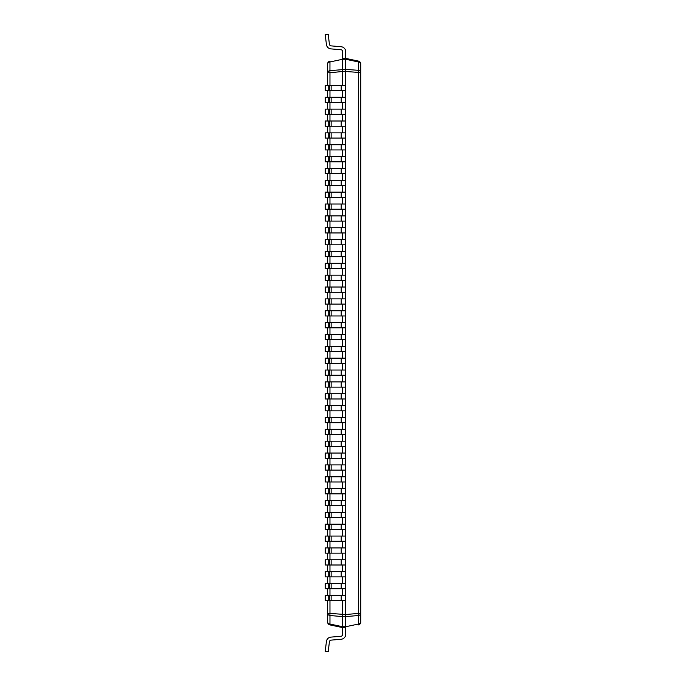 <?xml version="1.0" encoding="UTF-8"?>
<svg xmlns="http://www.w3.org/2000/svg" width="686" height="686" viewBox="0 0 686 686"><rect width="100%" height="100%" fill="white"/><g stroke="black" fill="none" stroke-linecap="round" stroke-linejoin="round"><path stroke-width="1.03" d="M327.582 600.576L327.582 613.413L329.966 613.413A3.01 0.626 95 0 0 329.966 615.496L342.683 616.628L342.683 627.613L329.966 624.912L329.966 615.496A3.01 2.127 180 0 1 327.582 613.413L327.582 621.97A3.01 3.01 0 0 0 329.966 624.912A3.01 3.01 0 0 1 327.582 621.97A3.01 2.127 0 0 0 329.966 624.054L342.683 626.738L345.693 626.738L358.401 624.054A3.01 2.127 0 0 0 360.785 621.97L360.785 613.413A3.01 2.127 180 0 1 358.401 615.496A3.01 0.626 -95 0 0 358.401 613.413L360.785 613.413L360.785 64.03A3.01 3.01 0 0 0 358.401 61.088A3.01 3.01 0 0 1 360.785 64.03A3.01 2.127 180 0 0 358.375 61.946L358.401 61.088L345.693 58.387L345.693 51.647A4.913 4.913 0 0 0 341.208 46.751L331.141 45.876A1.895 1.895 0 0 1 329.417 44.213L328.2 34.3L325.215 34.669L326.433 44.581A4.913 4.913 0 0 0 330.875 48.878L340.951 49.752A1.895 1.895 0 0 1 342.683 51.647L342.683 58.387L345.693 58.387L345.693 51.647M358.375 70.332A3.01 2.127 0 0 1 360.785 72.416L358.401 72.416A3.01 0.626 -85.7 0 0 358.375 70.332L358.375 61.946L345.693 59.262L345.693 58.387L345.693 69.372L358.375 70.332M327.582 85.424L327.582 72.75A3.01 2.127 0 0 1 329.94 70.667L345.693 69.372L345.693 71.481L358.401 72.416L358.401 613.413L345.693 614.519L345.693 71.481L342.683 71.481L342.683 85.424M329.966 85.424L329.966 72.75L327.582 72.75L327.582 64.03A3.01 3.01 0 0 1 329.966 61.088L329.94 70.667A3.01 0.626 84.2 0 0 329.966 72.75L342.683 71.481L342.683 59.253L345.693 59.262M329.966 61.088A3.01 3.01 0 0 0 327.582 64.03A3.01 2.127 180 0 1 329.94 61.954L342.683 59.253L342.683 58.387L345.693 58.387M342.683 626.738L342.683 627.613L345.693 627.613L345.693 616.628L358.401 615.496L358.401 624.912A3.01 3.01 0 0 0 360.785 621.97A3.01 3.01 0 0 1 358.401 624.912M327.582 595.362L327.582 588.717M327.582 583.503L327.582 576.857M327.582 571.644L327.582 564.998M327.582 559.785L327.582 553.139M327.582 547.925L327.582 541.28M327.582 536.066L327.582 529.421M327.582 524.207L327.582 517.561M327.582 512.348L327.582 505.702M327.582 500.488L327.582 493.843M327.582 488.629L327.582 481.984M327.582 476.77L327.582 470.124M327.582 464.911L327.582 458.265M327.582 453.052L327.582 446.406M327.582 441.192L327.582 434.555M327.582 429.333L327.582 422.696M327.582 417.474L327.582 410.837M327.582 405.615L327.582 398.978M327.582 393.755L327.582 387.118M327.582 381.896L327.582 375.259M327.582 370.037L327.582 363.4M327.582 358.178L327.582 351.541M327.582 346.319L327.582 339.681M327.582 334.459L327.582 327.822M327.582 322.6L327.582 315.963M327.582 310.741L327.582 304.104M327.582 298.882L327.582 292.245M327.582 287.022L327.582 280.385M327.582 275.163L327.582 268.526M327.582 263.304L327.582 256.667M327.582 251.445L327.582 244.808M327.582 239.594L327.582 232.948M327.582 227.735L327.582 221.089M327.582 215.876L327.582 209.23M327.582 204.016L327.582 197.371M327.582 192.157L327.582 185.512M327.582 180.298L327.582 173.652M327.582 168.439L327.582 161.793M327.582 156.579L327.582 149.934M327.582 144.72L327.582 138.075M327.582 132.861L327.582 126.215M327.582 121.002L327.582 114.356M327.582 109.143L327.582 102.497M327.582 97.283L327.582 90.638M329.966 600.576L329.966 613.413L345.693 614.519L345.693 616.628L342.683 616.628L342.683 600.576M342.683 90.638L342.683 97.283M342.683 102.497L342.683 109.143M342.683 114.356L342.683 121.002M342.683 126.215L342.683 132.861M342.683 138.075L342.683 144.72M342.683 149.934L342.683 156.579M342.683 161.793L342.683 168.439M342.683 173.652L342.683 180.298M342.683 185.512L342.683 192.157M342.683 197.371L342.683 204.016M342.683 209.23L342.683 215.876M342.683 221.089L342.683 227.735M342.683 232.948L342.683 239.594M342.683 244.808L342.683 251.445M342.683 256.667L342.683 263.304M342.683 268.526L342.683 275.163M342.683 280.385L342.683 287.022M342.683 292.245L342.683 298.882M342.683 304.104L342.683 310.741M342.683 315.963L342.683 322.6M342.683 327.822L342.683 334.459M342.683 339.681L342.683 346.319M342.683 351.541L342.683 358.178M342.683 363.4L342.683 370.037M342.683 375.259L342.683 381.896M342.683 387.118L342.683 393.755M342.683 398.978L342.683 405.615M342.683 410.837L342.683 417.474M342.683 422.696L342.683 429.333M342.683 434.555L342.683 441.192M342.683 446.406L342.683 453.052M342.683 458.265L342.683 464.911M342.683 470.124L342.683 476.77M342.683 481.984L342.683 488.629M342.683 493.843L342.683 500.488M342.683 505.702L342.683 512.348M342.683 517.561L342.683 524.207M342.683 529.421L342.683 536.066M342.683 541.28L342.683 547.925M342.683 553.139L342.683 559.785M342.683 564.998L342.683 571.644M342.683 576.857L342.683 583.503M342.683 588.717L342.683 595.362M325.215 34.669L326.433 44.581M329.417 44.213A1.895 1.895 0 0 0 331.141 45.876A1.895 1.895 0 0 1 329.417 44.213A1.895 1.895 0 0 0 331.141 45.876A1.895 1.895 0 0 1 329.417 44.213A1.895 1.895 0 0 0 331.141 45.876A1.895 1.895 0 0 1 329.417 44.213A1.895 1.895 0 0 0 331.141 45.876A1.895 1.895 0 0 1 329.417 44.213A1.895 1.895 0 0 0 331.141 45.876A1.895 1.895 0 0 1 329.417 44.213A1.895 1.895 0 0 0 331.141 45.876A1.895 1.895 0 0 1 329.417 44.213A1.895 1.895 0 0 0 331.141 45.876A1.895 1.895 0 0 1 329.417 44.213A1.895 1.895 0 0 0 331.141 45.876A1.895 1.895 0 0 1 329.417 44.213A1.895 1.895 0 0 0 331.141 45.876A1.895 1.895 0 0 1 329.417 44.213A1.895 1.895 0 0 0 331.141 45.876A1.895 1.895 0 0 1 329.417 44.213A1.895 1.895 0 0 0 331.141 45.876A1.895 1.895 0 0 1 329.417 44.213A1.895 1.895 0 0 0 331.141 45.876A1.895 1.895 0 0 1 329.417 44.213A1.895 1.895 0 0 0 331.141 45.876A1.895 1.895 0 0 1 329.417 44.213A1.895 1.895 0 0 0 331.141 45.876A1.895 1.895 0 0 1 329.417 44.213A1.895 1.895 0 0 0 331.141 45.876A1.895 1.895 0 0 1 329.417 44.213A1.895 1.895 0 0 0 331.141 45.876A1.895 1.895 0 0 1 329.417 44.213A1.895 1.895 0 0 0 331.141 45.876A1.895 1.895 0 0 1 329.417 44.213A1.895 1.895 0 0 0 331.141 45.876A1.895 1.895 0 0 1 329.417 44.213A1.895 1.895 0 0 0 331.141 45.876A1.895 1.895 0 0 1 329.417 44.213A1.895 1.895 0 0 0 331.141 45.876A1.895 1.895 0 0 1 329.417 44.213A1.895 1.895 0 0 0 331.141 45.876A1.895 1.895 0 0 1 329.417 44.213A1.895 1.895 0 0 0 331.141 45.876M328.2 85.424L345.693 85.424L345.693 90.638L325.215 90.638L325.215 85.424L328.2 85.424L328.2 90.638M328.2 97.283L345.693 97.283L345.693 102.497L325.215 102.497L325.215 97.283L328.2 97.283L328.2 102.497M328.2 109.143L345.693 109.143L345.693 114.356L325.215 114.356L325.215 109.143L328.2 109.143L328.2 114.356M328.2 121.002L345.693 121.002L345.693 126.215L325.215 126.215L325.215 121.002L328.2 121.002L328.2 126.215M328.2 132.861L345.693 132.861L345.693 138.075L325.215 138.075L325.215 132.861L328.2 132.861L328.2 138.075M328.2 144.72L345.693 144.72L345.693 149.934L325.215 149.934L325.215 144.72L328.2 144.72L328.2 149.934M328.2 156.579L345.693 156.579L345.693 161.793L325.215 161.793L325.215 156.579L328.2 156.579L328.2 161.793M328.2 168.439L345.693 168.439L345.693 173.652L325.215 173.652L325.215 168.439L328.2 168.439L328.2 173.652M328.2 180.298L345.693 180.298L345.693 185.512L325.215 185.512L325.215 180.298L328.2 180.298L328.2 185.512M328.2 192.157L345.693 192.157L345.693 197.371L325.215 197.371L325.215 192.157L328.2 192.157L328.2 197.371M328.2 204.016L345.693 204.016L345.693 209.23L325.215 209.23L325.215 204.016L328.2 204.016L328.2 209.23M328.2 215.876L345.693 215.876L345.693 221.089L325.215 221.089L325.215 215.876L328.2 215.876L328.2 221.089M328.2 227.735L345.693 227.735L345.693 232.948L325.215 232.948L325.215 227.735L328.2 227.735L328.2 232.948M328.2 239.594L345.693 239.594L345.693 244.808L325.215 244.808L325.215 239.594L328.2 239.594L328.2 244.808M328.2 251.445L345.693 251.445L345.693 256.667L325.215 256.667L325.215 251.445L328.2 251.445L328.2 256.667M328.2 263.304L345.693 263.304L345.693 268.526L325.215 268.526L325.215 263.304L328.2 263.304L328.2 268.526M328.2 275.163L345.693 275.163L345.693 280.385L325.215 280.385L325.215 275.163L328.2 275.163L328.2 280.385M328.2 287.022L345.693 287.022L345.693 292.245L325.215 292.245L325.215 287.022L328.2 287.022L328.2 292.245M328.2 298.882L345.693 298.882L345.693 304.104L325.215 304.104L325.215 298.882L328.2 298.882L328.2 304.104M328.2 310.741L345.693 310.741L345.693 315.963L325.215 315.963L325.215 310.741L328.2 310.741L328.2 315.963M328.2 322.6L345.693 322.6L345.693 327.822L325.215 327.822L325.215 322.6L328.2 322.6L328.2 327.822M328.2 334.459L345.693 334.459L345.693 339.681L325.215 339.681L325.215 334.459L328.2 334.459L328.2 339.681M328.2 346.319L345.693 346.319L345.693 351.541L325.215 351.541L325.215 346.319L328.2 346.319L328.2 351.541M328.2 358.178L345.693 358.178L345.693 363.4L325.215 363.4L325.215 358.178L328.2 358.178L328.2 363.4M328.2 370.037L345.693 370.037L345.693 375.259L325.215 375.259L325.215 370.037L328.2 370.037L328.2 375.259M328.2 381.896L345.693 381.896L345.693 387.118L325.215 387.118L325.215 381.896L328.2 381.896L328.2 387.118M328.2 393.755L345.693 393.755L345.693 398.978L325.215 398.978L325.215 393.755L328.2 393.755L328.2 398.978M328.2 405.615L345.693 405.615L345.693 410.837L325.215 410.837L325.215 405.615L328.2 405.615L328.2 410.837M328.2 417.474L345.693 417.474L345.693 422.696L325.215 422.696L325.215 417.474L328.2 417.474L328.2 422.696M328.2 429.333L345.693 429.333L345.693 434.555L325.215 434.555L325.215 429.333L328.2 429.333L328.2 434.555M328.2 441.192L345.693 441.192L345.693 446.406L325.215 446.406L325.215 441.192L328.2 441.192L328.2 446.406M328.2 453.052L345.693 453.052L345.693 458.265L325.215 458.265L325.215 453.052L328.2 453.052L328.2 458.265M328.2 464.911L345.693 464.911L345.693 470.124L325.215 470.124L325.215 464.911L328.2 464.911L328.2 470.124M328.2 476.77L345.693 476.77L345.693 481.984L325.215 481.984L325.215 476.77L328.2 476.77L328.2 481.984M328.2 488.629L345.693 488.629L345.693 493.843L325.215 493.843L325.215 488.629L328.2 488.629L328.2 493.843M328.2 500.488L345.693 500.488L345.693 505.702L325.215 505.702L325.215 500.488L328.2 500.488L328.2 505.702M328.2 512.348L345.693 512.348L345.693 517.561L325.215 517.561L325.215 512.348L328.2 512.348L328.2 517.561M328.2 524.207L345.693 524.207L345.693 529.421L325.215 529.421L325.215 524.207L328.2 524.207L328.2 529.421M328.2 536.066L345.693 536.066L345.693 541.28L325.215 541.28L325.215 536.066L328.2 536.066L328.2 541.28M328.2 547.925L345.693 547.925L345.693 553.139L325.215 553.139L325.215 547.925L328.2 547.925L328.2 553.139M328.2 559.785L345.693 559.785L345.693 564.998L325.215 564.998L325.215 559.785L328.2 559.785L328.2 564.998M328.2 571.644L345.693 571.644L345.693 576.857L325.215 576.857L325.215 571.644L328.2 571.644L328.2 576.857M328.2 583.503L345.693 583.503L345.693 588.717L325.215 588.717L325.215 583.503L328.2 583.503L328.2 588.717M328.2 595.362L345.693 595.362L345.693 600.576L325.215 600.576L325.215 595.362L328.2 595.362L328.2 600.576M342.683 627.613L345.693 627.613L342.683 627.613L342.683 634.353A1.895 1.895 0 0 1 340.951 636.248L330.875 637.123A4.913 4.913 0 0 0 326.433 641.419L325.215 651.331L326.433 641.419M345.693 627.613L345.693 634.353L345.693 627.613M341.208 639.249L331.141 640.124A1.895 1.895 0 0 0 329.417 641.787A1.895 1.895 0 0 1 331.141 640.124A1.895 1.895 0 0 0 329.417 641.787A1.895 1.895 0 0 1 331.141 640.124A1.895 1.895 0 0 0 329.417 641.787A1.895 1.895 0 0 1 331.141 640.124A1.895 1.895 0 0 0 329.417 641.787A1.895 1.895 0 0 1 331.141 640.124A1.895 1.895 0 0 0 329.417 641.787A1.895 1.895 0 0 1 331.141 640.124A1.895 1.895 0 0 0 329.417 641.787A1.895 1.895 0 0 1 331.141 640.124A1.895 1.895 0 0 0 329.417 641.787A1.895 1.895 0 0 1 331.141 640.124A1.895 1.895 0 0 0 329.417 641.787A1.895 1.895 0 0 1 331.141 640.124A1.895 1.895 0 0 0 329.417 641.787A1.895 1.895 0 0 1 331.141 640.124A1.895 1.895 0 0 0 329.417 641.787A1.895 1.895 0 0 1 331.141 640.124A1.895 1.895 0 0 0 329.417 641.787A1.895 1.895 0 0 1 331.141 640.124A1.895 1.895 0 0 0 329.417 641.787A1.895 1.895 0 0 1 331.141 640.124A1.895 1.895 0 0 0 329.417 641.787A1.895 1.895 0 0 1 331.141 640.124A1.895 1.895 0 0 0 329.417 641.787A1.895 1.895 0 0 1 331.141 640.124A1.895 1.895 0 0 0 329.417 641.787A1.895 1.895 0 0 1 331.141 640.124A1.895 1.895 0 0 0 329.417 641.787A1.895 1.895 0 0 1 331.141 640.124A1.895 1.895 0 0 0 329.417 641.787A1.895 1.895 0 0 1 331.141 640.124A1.895 1.895 0 0 0 329.417 641.787A1.895 1.895 0 0 1 331.141 640.124A1.895 1.895 0 0 0 329.417 641.787A1.895 1.895 0 0 1 331.141 640.124A1.895 1.895 0 0 0 329.417 641.787A1.895 1.895 0 0 1 331.141 640.124A1.895 1.895 0 0 0 329.417 641.787A1.895 1.895 0 0 1 331.141 640.124A1.895 1.895 0 0 0 329.417 641.787A1.895 1.895 0 0 1 331.141 640.124L341.208 639.249A4.913 4.913 0 0 0 345.693 634.353M340.951 636.248L330.875 637.123M329.417 641.787L328.2 651.7L325.215 651.331M329.966 595.362L329.966 588.717M329.966 583.503L329.966 576.857M329.966 571.644L329.966 564.998M329.966 559.785L329.966 553.139M329.966 547.925L329.966 541.28M329.966 536.066L329.966 529.421M329.966 524.207L329.966 517.561M329.966 512.348L329.966 505.702M329.966 500.488L329.966 493.843M329.966 488.629L329.966 481.984M329.966 476.77L329.966 470.124M329.966 464.911L329.966 458.265M329.966 453.052L329.966 446.406M329.966 441.192L329.966 434.555M329.966 429.333L329.966 422.696M329.966 417.474L329.966 410.837M329.966 405.615L329.966 398.978M329.966 393.755L329.966 387.118M329.966 381.896L329.966 375.259M329.966 370.037L329.966 363.4M329.966 358.178L329.966 351.541M329.966 346.319L329.966 339.681M329.966 334.459L329.966 327.822M329.966 322.6L329.966 315.963M329.966 310.741L329.966 304.104M329.966 298.882L329.966 292.245M329.966 287.022L329.966 280.385M329.966 275.163L329.966 268.526M329.966 263.304L329.966 256.667M329.966 251.445L329.966 244.808M329.966 239.594L329.966 232.948M329.966 227.735L329.966 221.089M329.966 215.876L329.966 209.23M329.966 204.016L329.966 197.371M329.966 192.157L329.966 185.512M329.966 180.298L329.966 173.652M329.966 168.439L329.966 161.793M329.966 156.579L329.966 149.934M329.966 144.72L329.966 138.075M329.966 132.861L329.966 126.215M329.966 121.002L329.966 114.356M329.966 109.143L329.966 102.497M329.966 97.283L329.966 90.638M341.208 85.424L341.208 90.638M331.141 85.424L331.141 90.638M329.417 85.424L329.417 90.638M341.208 97.283L341.208 102.497M331.141 97.283L331.141 102.497M329.417 97.283L329.417 102.497M341.208 109.143L341.208 114.356M331.141 109.143L331.141 114.356M329.417 109.143L329.417 114.356M341.208 121.002L341.208 126.215M331.141 121.002L331.141 126.215M329.417 121.002L329.417 126.215M341.208 132.861L341.208 138.075M331.141 132.861L331.141 138.075M329.417 132.861L329.417 138.075M341.208 144.72L341.208 149.934M331.141 144.72L331.141 149.934M329.417 144.72L329.417 149.934M341.208 156.579L341.208 161.793M331.141 156.579L331.141 161.793M329.417 156.579L329.417 161.793M341.208 168.439L341.208 173.652M331.141 168.439L331.141 173.652M329.417 168.439L329.417 173.652M341.208 180.298L341.208 185.512M331.141 180.298L331.141 185.512M329.417 180.298L329.417 185.512M341.208 192.157L341.208 197.371M331.141 192.157L331.141 197.371M329.417 192.157L329.417 197.371M341.208 204.016L341.208 209.23M331.141 204.016L331.141 209.23M329.417 204.016L329.417 209.23M341.208 215.876L341.208 221.089M331.141 215.876L331.141 221.089M329.417 215.876L329.417 221.089M341.208 227.735L341.208 232.948M331.141 227.735L331.141 232.948M329.417 227.735L329.417 232.948M341.208 239.594L341.208 244.808M331.141 239.594L331.141 244.808M329.417 239.594L329.417 244.808M341.208 251.445L341.208 256.667M331.141 251.445L331.141 256.667M329.417 251.445L329.417 256.667M341.208 263.304L341.208 268.526M331.141 263.304L331.141 268.526M329.417 263.304L329.417 268.526M341.208 275.163L341.208 280.385M331.141 275.163L331.141 280.385M329.417 275.163L329.417 280.385M341.208 287.022L341.208 292.245M331.141 287.022L331.141 292.245M329.417 287.022L329.417 292.245M341.208 298.882L341.208 304.104M331.141 298.882L331.141 304.104M329.417 298.882L329.417 304.104M341.208 310.741L341.208 315.963M331.141 310.741L331.141 315.963M329.417 310.741L329.417 315.963M341.208 322.6L341.208 327.822M331.141 322.6L331.141 327.822M329.417 322.6L329.417 327.822M341.208 334.459L341.208 339.681M331.141 334.459L331.141 339.681M329.417 334.459L329.417 339.681M341.208 346.319L341.208 351.541M331.141 346.319L331.141 351.541M329.417 346.319L329.417 351.541M341.208 358.178L341.208 363.4M331.141 358.178L331.141 363.4M329.417 358.178L329.417 363.4M341.208 370.037L341.208 375.259M331.141 370.037L331.141 375.259M329.417 370.037L329.417 375.259M341.208 381.896L341.208 387.118M331.141 381.896L331.141 387.118M329.417 381.896L329.417 387.118M341.208 393.755L341.208 398.978M331.141 393.755L331.141 398.978M329.417 393.755L329.417 398.978M341.208 405.615L341.208 410.837M331.141 405.615L331.141 410.837M329.417 405.615L329.417 410.837M341.208 417.474L341.208 422.696M331.141 417.474L331.141 422.696M329.417 417.474L329.417 422.696M341.208 429.333L341.208 434.555M331.141 429.333L331.141 434.555M329.417 429.333L329.417 434.555M341.208 441.192L341.208 446.406M331.141 441.192L331.141 446.406M329.417 441.192L329.417 446.406M341.208 453.052L341.208 458.265M331.141 453.052L331.141 458.265M329.417 453.052L329.417 458.265M341.208 464.911L341.208 470.124M331.141 464.911L331.141 470.124M329.417 464.911L329.417 470.124M341.208 476.77L341.208 481.984M331.141 476.77L331.141 481.984M329.417 476.77L329.417 481.984M341.208 488.629L341.208 493.843M331.141 488.629L331.141 493.843M329.417 488.629L329.417 493.843M341.208 500.488L341.208 505.702M331.141 500.488L331.141 505.702M329.417 500.488L329.417 505.702M341.208 512.348L341.208 517.561M331.141 512.348L331.141 517.561M329.417 512.348L329.417 517.561M341.208 524.207L341.208 529.421M331.141 524.207L331.141 529.421M329.417 524.207L329.417 529.421M341.208 536.066L341.208 541.28M331.141 536.066L331.141 541.28M329.417 536.066L329.417 541.28M341.208 547.925L341.208 553.139M331.141 547.925L331.141 553.139M329.417 547.925L329.417 553.139M341.208 559.785L341.208 564.998M331.141 559.785L331.141 564.998M329.417 559.785L329.417 564.998M341.208 571.644L341.208 576.857M331.141 571.644L331.141 576.857M329.417 571.644L329.417 576.857M341.208 583.503L341.208 588.717M331.141 583.503L331.141 588.717M329.417 583.503L329.417 588.717M341.208 595.362L341.208 600.576M331.141 595.362L331.141 600.576M329.417 595.362L329.417 600.576"/></g></svg>
